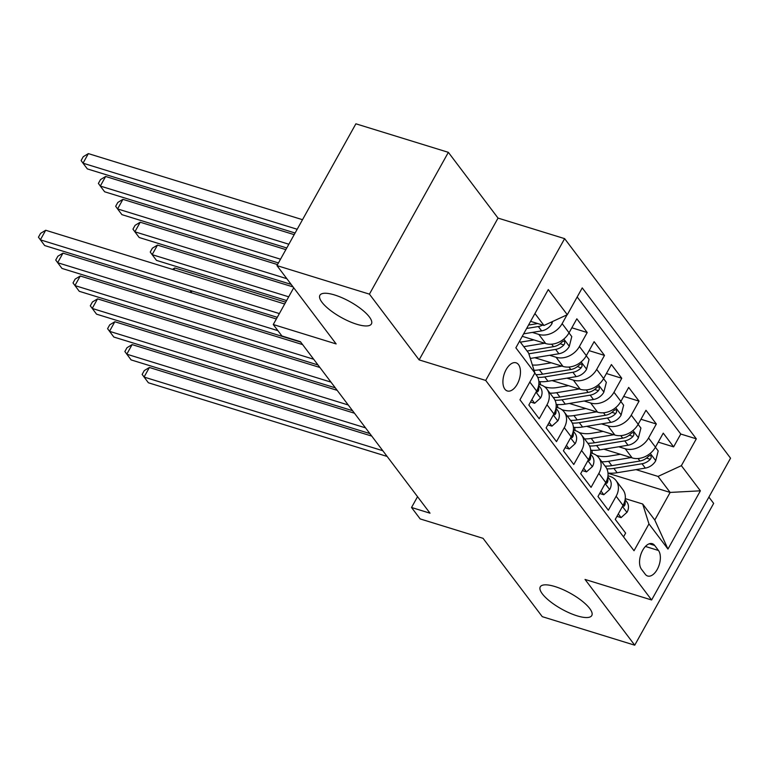 <?xml version="1.0" encoding="UTF-8"?>
<svg xmlns="http://www.w3.org/2000/svg" width="769" height="769" viewBox="0 0 769 769"><rect width="100%" height="100%" fill="white"/><g stroke="black" fill="none" stroke-linecap="round" stroke-linejoin="round"><path stroke-width="1.15" d="M356.72 324.239A29.482 9.017 29.1 0 1 329.824 309.926A29.482 9.017 29.1 0 1 319.904 295.267A29.482 9.017 29.1 0 1 334.602 294.969A29.482 9.017 29.1 0 1 361.497 309.282A29.482 9.017 29.1 0 1 371.427 323.941A29.482 9.017 29.1 0 1 356.72 324.239M577.086 615.834A29.482 9.017 29.1 0 1 550.191 601.512A29.482 9.017 29.1 0 1 540.261 586.853A29.482 9.017 29.1 0 1 554.968 586.555A29.482 9.017 29.1 0 1 581.864 600.868A29.482 9.017 29.1 0 1 591.784 615.536A29.482 9.017 29.1 0 1 577.086 615.834M504.868 389.152A14.746 7.988 107.1 0 0 507.348 390.969A14.746 7.988 107.1 0 0 518.393 381.808A14.746 7.988 107.1 0 0 518.517 364.621A14.746 7.988 107.1 0 0 516.037 362.805A14.746 7.988 107.1 0 0 504.993 371.965A14.746 7.988 107.1 0 0 504.868 389.152M448.356 152.339L355.884 123.809L276.955 265.603L369.428 294.143L419.124 359.892L485.7 380.434L564.629 238.64L498.043 218.098L448.356 152.339L369.428 294.143M485.7 380.434L651.622 599.983L730.55 458.189L564.629 238.64M651.622 599.983L585.046 579.442L634.733 645.191L713.661 503.397L708.893 497.091M634.733 645.191L542.26 616.661L483.057 538.329L420.172 518.921L411.53 507.492L430.025 513.192L300.4 341.676L281.906 335.966L273.264 324.528L336.149 343.935L276.955 265.603M529.831 382.049L536.627 391.046L528.841 405.032L539.213 418.759L546.999 404.763L553.911 413.914A18.427 14.428 -37.1 0 0 553.815 398.236L546.903 389.095A18.427 14.428 142.9 0 1 546.999 404.763M553.911 413.914L546.125 427.9L556.496 441.627L564.283 427.641L571.194 436.782A18.427 14.428 -37.1 0 0 571.098 421.104L564.186 411.963A18.427 14.428 142.9 0 1 564.283 427.641M571.194 436.782L563.408 450.769L573.78 464.495L581.566 450.509L588.477 459.651A18.427 14.428 -37.1 0 0 588.381 443.982L581.47 434.831A18.427 14.428 142.9 0 1 581.566 450.509M588.477 459.651L580.691 473.646L591.063 487.363L598.849 473.377L605.761 482.528A18.427 14.428 -37.1 0 0 605.664 466.85L598.753 457.699A18.427 14.428 142.9 0 1 598.849 473.377M605.761 482.528L597.974 496.514L608.346 510.231L616.132 496.245A18.427 14.428 -37.1 0 0 616.036 480.567A18.427 14.428 -37.1 0 0 609.865 476.347L607.971 475.761M603.925 449.202L632.137 457.901A18.427 14.428 -37.1 0 0 655.467 447.145L663.253 433.149L673.625 446.876L658.254 442.137M618.747 446.76L625.226 448.76A18.427 14.428 -37.1 0 0 648.555 437.994L656.341 424.007L640.971 419.259M656.341 424.007L645.97 410.281L638.183 424.267A18.427 14.428 -37.1 0 1 614.854 435.033L586.641 426.324M569.358 403.456L597.571 412.165A18.427 14.428 -37.1 0 0 620.9 401.399L628.686 387.413L639.058 401.139L623.688 396.391M552.075 380.588L580.287 389.297A18.427 14.428 -37.1 0 0 603.617 378.531L611.403 364.544L621.775 378.261L606.405 373.523M534.791 357.72L563.004 366.428A18.427 14.428 -37.1 0 0 586.334 355.663L594.12 341.676L604.492 355.393L589.121 350.654M522.266 336.322L545.721 343.56A18.427 14.428 -37.1 0 0 569.05 332.794L576.837 318.808L587.208 332.525L571.838 327.786M546.903 389.095A18.427 14.428 142.9 0 0 540.732 384.875L538.829 384.289M564.186 411.963A18.427 14.428 142.9 0 0 558.015 407.743L556.112 407.157M581.47 434.831A18.427 14.428 142.9 0 0 575.299 430.611L573.405 430.025M598.753 457.699A18.427 14.428 142.9 0 0 592.582 453.479L590.688 452.893M658.475 550.479L654.669 545.452A14.284 7.738 107.1 0 0 652.266 543.683A14.284 7.738 107.1 0 0 641.567 552.565A14.284 7.738 107.1 0 0 641.442 569.214L645.249 574.241A14.284 7.738 107.1 0 0 647.652 576.01A14.284 7.738 107.1 0 0 658.351 567.128A14.284 7.738 107.1 0 0 658.475 550.479L645.422 546.451M519.584 341.128L528.62 353.077L534.878 372.965L519.95 399.793L634.021 550.739L648.949 523.91L642.692 504.012L625.255 498.629M534.878 372.965L515.864 347.809L548.287 289.557L567.301 314.713L582.239 287.894L696.31 438.83L681.372 465.658L700.386 490.814L667.963 549.066L648.949 523.91M532.331 332.41L538.809 334.409L545.721 343.56M549.614 355.278L556.093 357.277L563.004 366.428M566.897 378.146L573.376 380.146L580.287 389.297M584.18 401.024L590.659 403.014L597.571 412.165M601.464 423.892L607.943 425.891L614.854 435.033M673.625 446.876L680.767 434.033L577.183 296.969M567.041 314.838L562.139 323.643A18.427 14.428 142.9 0 1 538.809 334.409M587.208 332.525L579.422 346.511A18.427 14.428 142.9 0 1 556.093 357.277M604.492 355.393L596.706 369.38A18.427 14.428 142.9 0 1 573.376 380.146M621.775 378.261L613.989 392.257A18.427 14.428 142.9 0 1 590.659 403.014M639.058 401.139L631.272 415.125A18.427 14.428 142.9 0 1 607.943 425.891M623.534 536.868L625.63 533.1L615.258 519.383L623.044 505.396A18.427 14.428 -37.1 0 0 622.948 489.718L616.036 480.567M642.692 504.012L654.784 520.027L670.145 492.429L658.043 476.424L681.372 465.658M608.01 473.262L670.145 492.429L700.386 490.814M636.03 469.628L658.043 476.424M293.72 287.789L273.264 324.528M417.548 496.678L411.53 507.492M530.6 321.355L543.971 325.479L534.945 313.531M680.767 434.033L696.31 438.83M536.627 391.046A18.427 14.428 -37.1 0 0 536.531 375.368L534.811 373.09M567.301 314.713L543.971 325.479M654.784 520.027L667.963 549.066M419.124 359.892L498.043 218.098M618.295 513.932L621.083 517.614L627.071 512.241A12.208 9.555 -37.1 0 0 626.898 502.051L625.11 499.667M371.754 436.09L149.397 367.476L144.063 377.06L382.818 450.73M149.397 367.476L144.284 370.581L142.15 374.416L148.388 382.77L387.143 456.45M622.89 505.675L624.072 506.223L624.928 504.877A12.208 9.555 -37.1 0 0 624.947 500.494M616.949 516.345L621.083 517.614M620.391 454.277L608.827 456.18A29.251 22.897 142.9 0 1 596.398 455.383M591.899 453.268A29.251 22.897 142.9 0 1 590.727 452.46M631.099 457.584L608.51 461.304A35.239 27.588 142.9 0 1 601.819 461.765M655.409 447.25L658.197 450.932L655.659 460.881A12.208 9.555 142.9 0 1 645.316 468.1L617.151 472.733A35.239 27.588 142.9 0 1 607.991 473.022M592.486 453.45A29.251 22.897 142.9 0 1 591.976 450.269M606.876 468.84A35.239 27.588 -37.1 0 0 613.864 468.388L642.028 463.755A12.208 9.555 -37.1 0 0 650.314 459.276L651.218 457.642L650.872 455.604L649.824 455.411L648.238 456.526A12.208 9.555 142.9 0 1 639.952 461.016L611.788 465.649A35.239 27.588 142.9 0 1 605.107 466.11M191.962 290.999L191.048 292.643M189.732 292.239L191.837 290.961M601.012 491.064L603.8 494.746L609.788 489.372A12.208 9.555 -37.1 0 0 609.615 479.174L607.827 476.799M354.471 413.222L132.114 344.608L126.779 354.182L365.535 427.862M132.114 344.608L127 347.713L124.866 351.539L131.105 359.902L369.86 433.572M605.607 482.807L606.789 483.355L607.645 482.009A12.208 9.555 -37.1 0 0 607.664 477.626M599.666 493.477L603.8 494.746M583.729 468.196L586.507 471.878L592.505 466.504A12.208 9.555 -37.1 0 0 592.332 456.305L590.544 453.931M337.187 390.344L114.831 321.74L109.496 331.314L348.251 404.984M114.831 321.74L109.717 324.845L107.583 328.671L113.822 337.033L352.577 410.704M588.323 459.939L589.506 460.477L590.361 459.141A12.208 9.555 -37.1 0 0 590.381 454.758M582.383 470.609L586.507 471.878M566.445 445.318L569.223 449.009L575.222 443.626A12.208 9.555 -37.1 0 0 575.049 433.437L573.261 431.063M319.904 367.476L97.548 298.862L92.213 308.446L330.968 382.116M97.548 298.862L92.434 301.967L90.3 305.802L96.538 314.165L335.294 387.836M571.04 437.071L572.223 437.609L573.078 436.273A12.208 9.555 -37.1 0 0 573.097 431.89M565.1 447.731L569.223 449.009M549.162 422.45L551.94 426.141L557.938 420.758A12.208 9.555 -37.1 0 0 557.765 410.569L555.977 408.195M302.621 344.608L80.264 275.994L74.929 285.578L313.685 359.248M80.264 275.994L75.151 279.099L73.017 282.934L79.255 291.297L318.01 364.967M553.757 414.203L554.939 414.741L555.795 413.405A12.208 9.555 -37.1 0 0 555.814 409.021M547.816 424.863L551.94 426.141M603.107 431.409L591.544 433.312A29.251 22.897 142.9 0 1 579.115 432.514M574.616 430.4A29.251 22.897 142.9 0 1 573.434 429.592M613.816 434.716L591.226 438.436A35.239 27.588 142.9 0 1 584.536 438.888M638.126 424.382L640.913 428.064L638.366 438.013A12.208 9.555 142.9 0 1 628.033 445.232L599.868 449.865A35.239 27.588 142.9 0 1 590.707 450.153M575.202 430.582A29.251 22.897 142.9 0 1 574.693 427.401M285.703 302.188L174.774 267.958L173.765 269.775M589.592 445.972A35.239 27.588 -37.1 0 0 596.581 445.52L624.745 440.887A12.208 9.555 -37.1 0 0 633.031 436.408L633.935 434.773L633.589 432.736L632.541 432.543L630.955 433.658A12.208 9.555 142.9 0 1 622.669 438.147L594.504 442.781A35.239 27.588 142.9 0 1 587.824 443.232M172.448 269.371L174.774 267.958M585.824 408.541L574.26 410.444A29.251 22.897 142.9 0 1 561.831 409.646M557.333 407.532A29.251 22.897 142.9 0 1 556.15 406.724M596.533 411.848L573.943 415.558A35.239 27.588 142.9 0 1 567.253 416.019M620.843 401.505L623.63 405.196L621.083 415.145A12.208 9.555 142.9 0 1 610.749 422.364L582.585 426.997A35.239 27.588 142.9 0 1 573.424 427.285M557.919 407.705A29.251 22.897 142.9 0 1 557.41 404.523M293.066 286.924L157.491 245.09L152.156 254.664L156.482 260.383L286.616 300.544M572.299 423.104A35.239 27.588 -37.1 0 0 579.297 422.652L607.462 418.019A12.208 9.555 -37.1 0 0 615.748 413.53L616.651 411.905L616.305 409.867L615.258 409.675L613.672 410.79A12.208 9.555 142.9 0 1 605.386 415.27L577.221 419.903A35.239 27.588 142.9 0 1 570.54 420.364M288.702 296.805L152.156 254.664L150.243 252.03L152.377 248.195L157.491 245.09M568.541 385.673L556.977 387.576A29.251 22.897 142.9 0 1 544.548 386.778M540.049 384.663A29.251 22.897 142.9 0 1 538.867 383.856M579.249 388.97L556.65 392.69A35.239 27.588 142.9 0 1 549.97 393.151M603.559 378.636L606.347 382.328L603.8 392.277A12.208 9.555 142.9 0 1 593.466 399.496L565.292 404.129A35.239 27.588 142.9 0 1 556.141 404.417M540.626 384.836A29.251 22.897 142.9 0 1 540.126 381.655M277.522 264.584L140.208 222.222L134.873 231.796L139.199 237.515L291.163 284.405M555.016 400.226A35.239 27.588 -37.1 0 0 562.014 399.784L590.179 395.151A12.208 9.555 -37.1 0 0 598.465 390.662L599.368 389.037L599.022 386.99L597.974 386.797L596.388 387.922A12.208 9.555 142.9 0 1 588.102 392.401L559.938 397.035A35.239 27.588 142.9 0 1 553.257 397.496M286.847 278.695L134.873 231.796L132.96 229.152L135.094 225.327L140.208 222.222M551.258 362.805L539.694 364.708A29.251 22.897 142.9 0 1 532.359 364.967M561.966 366.102L539.367 369.822A35.239 27.588 142.9 0 1 534.042 370.293M586.276 355.768L589.064 359.459L586.516 369.408A12.208 9.555 142.9 0 1 576.183 376.627L548.009 381.261A35.239 27.588 142.9 0 1 538.858 381.539M285.857 249.617L122.925 199.344L117.59 208.928L121.915 214.647L278.436 262.94M537.733 377.358A35.239 27.588 -37.1 0 0 544.731 376.916L572.895 372.273A12.208 9.555 -37.1 0 0 581.181 367.793L582.085 366.159L581.739 364.122L580.691 363.929L579.105 365.054A12.208 9.555 142.9 0 1 570.819 369.533L542.654 374.167A35.239 27.588 142.9 0 1 535.974 374.628M280.522 259.201L117.59 208.928L115.677 206.284L117.811 202.449L122.925 199.344M531.879 399.582L534.657 403.273L540.655 397.89A12.208 9.555 -37.1 0 0 540.482 387.701L538.694 385.327M276.359 318.972L62.981 253.126L57.646 262.71L277.907 330.67M62.981 253.126L57.867 256.231L55.733 260.066L61.972 268.429L300.727 342.099M536.474 391.325L537.656 391.873L538.511 390.527A12.208 9.555 -37.1 0 0 538.521 386.153M530.533 401.995L534.657 403.273M533.974 339.927L522.411 341.83A29.251 22.897 142.9 0 1 520.325 342.099M544.683 343.234L523.785 346.675M568.993 332.9L571.78 336.582L569.233 346.54A12.208 9.555 142.9 0 1 558.9 353.75L530.725 358.383A35.239 27.588 142.9 0 1 530.312 358.45M294.181 234.651L105.641 176.476L100.306 186.06L104.632 191.779L286.77 247.974M528.851 353.807L555.612 349.405A12.208 9.555 -37.1 0 0 563.898 344.925L564.802 343.291L564.456 341.253L563.408 341.061L561.822 342.176A12.208 9.555 142.9 0 1 553.536 346.665L527.063 351.02M288.846 244.234L100.306 186.06L98.394 183.416L100.528 179.581L105.641 176.476M284.693 304.005L45.698 230.258L40.363 239.841L279.358 313.579M45.698 230.258L40.584 233.363L38.45 237.198L44.679 245.551L277.282 317.328M552.498 321.548L551.95 323.662A12.208 9.555 142.9 0 1 541.616 330.881L523.651 333.842M302.515 219.694L88.358 153.608L83.023 163.191L87.349 168.911L295.094 233.007M537.579 323.509A12.208 9.555 142.9 0 1 536.253 323.797L528.534 325.066M526.64 328.459L538.329 326.537A12.208 9.555 -37.1 0 0 542.635 325.066M297.18 229.268L83.023 163.191L81.11 160.548L83.244 156.713L88.358 153.608M625.226 448.76L632.137 457.901M648.555 437.994L655.467 447.145M562.139 323.643L569.05 332.794M579.422 346.511L586.334 355.663M596.706 369.38L603.617 378.531M613.989 392.257L620.9 401.399M631.272 415.125L638.183 424.267M616.132 496.245L623.044 505.396M649.286 543.789L654.669 545.452M622.448 506.463L626.927 512.375M623.534 504.445L624.928 504.877M655.717 460.641L650.238 453.393M611.788 465.649L608.51 461.304M617.151 472.733L613.864 468.388M639.952 461.016L638.068 458.516M645.316 468.1L642.028 463.755M646.498 458.093L650.314 459.276M605.165 483.586L609.644 489.507M606.251 481.577L607.645 482.009M587.881 460.718L592.361 466.639M588.967 458.709L590.361 459.141M570.598 437.849L575.068 443.761M571.684 435.84L573.078 436.273M553.315 414.981L557.785 420.893M554.401 412.972L555.795 413.405M638.433 437.763L632.954 430.515M594.504 442.781L591.226 438.436M599.868 449.865L596.581 445.52M622.669 438.147L620.785 435.648M628.033 445.232L624.745 440.887M629.215 435.225L633.031 436.408M621.15 414.895L615.671 407.647M577.221 419.903L573.943 415.558M582.585 426.997L579.297 422.652M605.386 415.27L603.502 412.78M610.749 422.364L607.462 418.019M611.932 412.357L615.748 413.53M603.867 392.027L598.388 384.779M559.938 397.035L556.65 392.69M565.292 404.129L562.014 399.784M588.102 392.401L586.218 389.912M593.466 399.496L590.179 395.151M594.648 389.489L598.465 390.662M586.584 369.158L581.104 361.911M542.654 374.167L539.367 369.822M548.009 381.261L544.731 376.916M570.819 369.533L568.935 367.044M576.183 376.627L572.895 372.273M577.365 366.621L581.181 367.793M536.031 392.113L540.501 398.025M537.118 390.104L538.511 390.527M569.3 346.29L563.821 339.042M530.725 358.383L529.976 357.393M553.536 346.665L551.652 344.166M558.9 353.75L555.612 349.405M560.082 343.753L563.898 344.925M552.017 323.422L551.094 322.192M536.253 323.797L535.57 322.884M541.616 330.881L538.329 326.537"/></g></svg>
